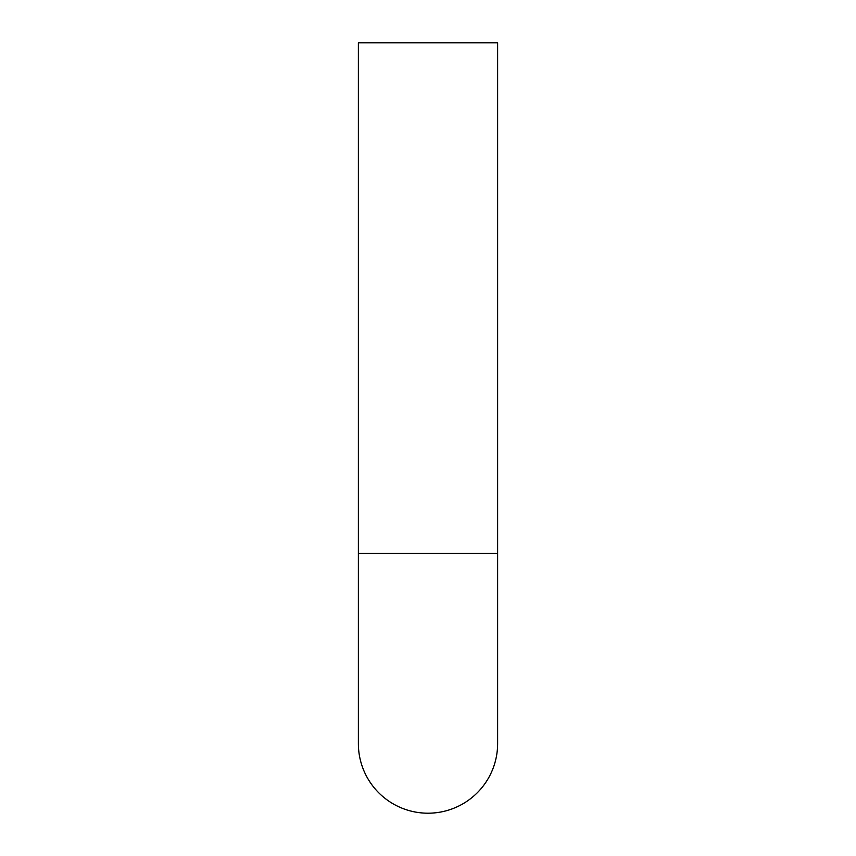 <?xml version="1.0" encoding="UTF-8"?>
<svg xmlns="http://www.w3.org/2000/svg" width="856" height="856" viewBox="0 0 856 856"><rect width="100%" height="100%" fill="white"/><g stroke="black" fill="none" stroke-linecap="round" stroke-linejoin="round"><path stroke-width="1.28" d="M358.375 743.575A69.625 69.625 0 0 0 428 813.2A69.625 69.625 0 0 0 497.625 743.575A69.625 69.625 0 0 1 428 813.2A69.625 69.625 0 0 1 358.375 743.575A69.625 69.625 0 0 0 428 813.2A69.625 69.625 0 0 0 497.625 743.575A69.625 69.625 0 0 1 428 813.2A69.625 69.625 0 0 1 358.375 743.575L358.375 42.8L497.625 42.8L497.625 553.404L358.375 553.404M497.625 42.8L497.625 743.575"/></g></svg>

